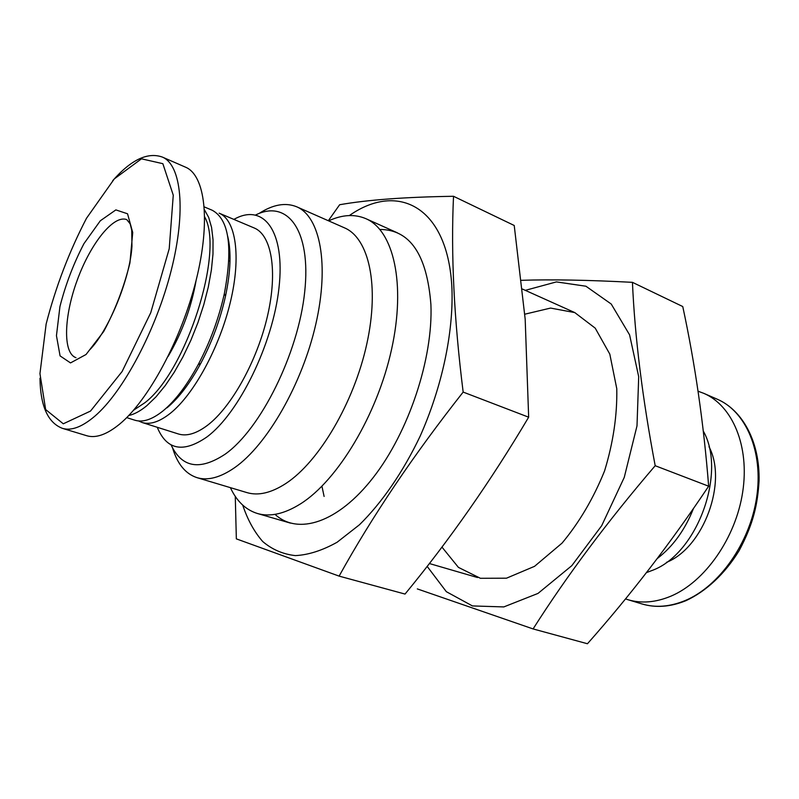 <?xml version="1.0" encoding="UTF-8"?>
<svg xmlns="http://www.w3.org/2000/svg" width="799" height="799" viewBox="0 0 799 799"><rect width="100%" height="100%" fill="white"/><g stroke="black" fill="none" stroke-linecap="round" stroke-linejoin="round"><path stroke-width="1.2" d="M625.507 598.9L627.804 599.659C641.237 603.684 655.579 602.526 670.85 596.194C704.888 581.892 735.749 538.047 742.69 492.054C749.762 446.022 732.403 405.522 703.779 393.338L698.076 391.22M646.501 572.593L653.512 569.927C697.847 552.499 726.671 472.019 703.31 431.09M657.267 558.551C672.958 546.556 685.033 529.847 693.502 508.414M230.382 487.64C236.694 501.223 245.692 509.842 257.378 513.487C269.992 517.153 284.374 513.947 300.514 503.859C337.717 480.499 377.288 414.801 391.6 349.213C406.072 283.545 393.507 230.492 365.942 218.696C354.676 213.882 342.242 214.611 328.629 220.854M172.624 448.069C177.408 464.009 185.528 473.877 196.993 477.652L246.981 492.613C258.347 495.989 271.35 492.923 285.992 483.405C319.011 461.782 353.967 402.676 366.771 344.109C379.725 285.473 368.928 238.122 344.479 227.845L296.729 206.801C285.553 202.247 272.978 204.484 258.996 213.513M196.993 477.652C207.85 480.888 220.444 477.532 234.766 467.575C267.076 444.983 302.152 384.119 315.785 324.284C329.558 264.379 320.099 216.589 296.729 206.801M171.036 444.803C181.792 467.775 199.85 470.881 225.208 454.142C260.724 429.043 298.377 353.298 304.709 291.775C311.39 230.042 287.32 199.091 255.67 214.971M157.293 427.295L157.902 428.803C167.41 450.187 183.72 452.923 206.831 437.023C238.871 413.443 272.938 343.969 278.981 287.88C285.363 231.58 264 203.465 235.296 218.636L233.857 219.385M142.062 422.481L178.387 433.967C186.686 436.534 196.374 433.657 207.47 425.328C231.44 407.13 257.228 360.778 267.525 315.865C277.922 270.911 271.52 234.976 254.242 227.995L219.136 213.173C235.755 219.865 241.348 256.02 230.482 301.642C219.705 347.215 193.887 394.526 170.347 413.293C159.46 421.892 150.032 424.948 142.062 422.481L138.597 420.953M166.991 407.82C178.636 398.212 189.862 383.45 200.669 363.545C211.995 342.162 220.274 319.66 225.528 296.049C230.661 271.58 231.4 251.715 227.735 236.454M126.691 417.617L134.881 420.214C142.791 422.661 152.17 419.565 163.016 410.916C175.171 400.878 186.916 385.418 198.252 364.534C210.117 342.102 218.806 318.491 224.329 293.722C233.078 247.131 229.043 219.306 212.204 210.247L204.284 206.911M128.769 415.5C134.332 414.311 140.354 411.036 146.846 405.672L155.975 396.873L165.203 385.627L174.272 372.194L182.921 356.933L190.871 340.284L197.882 322.736L203.755 304.799L208.299 287.031L211.395 269.942L212.983 254.032L213.033 239.74L211.575 227.435L208.689 217.408L204.494 209.867M133.563 410.227L144.789 402.786C186.157 371.665 224.419 251.745 204.724 216.998M168.09 356.444C182.042 332.764 191.38 307.395 196.125 280.329M39.97 378.237C40.409 406.092 47.9 422.801 62.452 428.364L86.711 435.715C95.85 438.461 106.866 434.566 119.73 424.029C148.484 400.319 181.543 339.106 196.164 280.139C210.906 221.113 205.143 175.231 185.578 167.201L162.357 157.073C147.675 151.87 131.136 159.72 112.739 180.644M86.052 354.496L103.66 331.555C115.216 310.092 123.975 287.221 129.927 262.931L132.724 232.539L127.54 213.782L115.865 209.897L100.324 220.764L83.965 243.615C73.608 263.47 65.598 284.464 59.935 306.576L56.449 335.67L60.075 355.895L70.512 362.916L86.052 354.496M525.313 290.347L556.414 281.907L585.927 286.222L611.225 304.029L629.592 334.871L638.701 376.709L637.003 425.877L624.259 477.393L601.687 525.702L571.814 565.662L538.007 593.417L503.819 606.92L472.439 605.932L446.331 591.679L427.135 566.351M524.783 314.207L550.591 308.074L574.781 312.589L595.215 328.139L609.807 354.117L616.778 388.704C617.287 415.2 613.223 442.596 604.583 470.881C593.477 498.356 579.305 522.436 562.067 543.1L534.551 566.331L506.486 578.196L480.419 578.296L458.416 567.38L441.937 547.065M417.318 588.913L533.083 628.933C566.871 575.739 607.57 521.328 655.19 465.717C642.436 398.302 634.855 337.178 632.438 282.337C588.394 280.02 551.41 279.34 521.497 280.309M632.438 282.337L682.755 306.546C695.07 363.635 703.709 423.52 708.653 486.211C670.79 542.801 630.391 595.315 587.455 643.744L533.083 628.933M708.653 486.211L655.19 465.717M321.937 486.231L324.104 496.439M453.522 196.284L514.226 225.488L525.183 319.22L528.658 417.198C490.706 481.168 449.497 540.124 405.033 594.066L339.116 576.119C372.214 516.314 413.562 454.971 463.16 392.079C454.042 319.28 450.826 254.022 453.522 196.284C405.562 197.013 367.6 199.82 339.645 204.734L328.319 220.724M242.716 505.118C247.6 519.72 254.262 531.854 262.711 541.522C272.119 549.532 283.006 554.226 295.38 555.615C308.464 554.925 322.367 550.471 337.098 542.251L359.45 524.773C381.882 502.771 403.056 472.059 420.184 436.104C441.927 387.195 453.423 333.133 451.964 289.198C448.519 206.532 397.992 181.383 349.353 215.55M235.276 496.379L236.344 538.866L339.116 576.119M275.016 514.356C297.777 535.4 337.887 523.115 373.343 477.393C408.808 431.869 433.168 358.332 430.911 304.569C426.976 254.611 409.987 229.573 379.924 229.463M463.16 392.079L528.658 417.198M685.023 600.618C719.1 586.526 749.852 543.11 756.633 497.457C763.544 451.775 745.996 411.455 717.252 399.21C742.75 410.257 760.029 442.167 759.05 481.108C757.612 504.329 753.517 523.615 739.085 550.731C724.893 573.852 706.126 591.34 685.932 600.678C670.391 606.98 655.699 608.059 641.867 603.914C655.36 607.959 669.742 606.86 685.023 600.618M666.386 562.406L666.646 562.296C703.679 547.555 727.769 481.777 708.993 446.711M62.452 428.364C71.321 431.031 82.087 426.986 94.771 416.229C123.106 392.039 156.165 329.987 171.206 270.462C186.357 210.866 181.323 164.824 162.357 157.073M90.507 411.076L122.107 371.515L150.741 312.729L169.218 248.739L173.263 195.196L162.856 163.685L141.483 158.821L114.297 178.906L86.502 218.267C69.143 251.675 55.7 286.931 46.142 324.024L39.95 373.642L45.643 409.547L63.281 423.8L90.507 411.076M89.148 350.381C108.374 331.515 130.007 278.831 131.955 246.352L131.725 230.182L130.177 223.85L126.801 219.645C113.738 214.382 90.637 243.425 77.363 279.81C63.87 316.124 62.622 353.208 75.975 357.672M717.252 399.21L703.779 393.338M641.867 603.914L627.804 599.659M575.05 312.709L522.436 289.058M397.403 232.839L365.942 218.696M477.532 577.537L429.343 563.525M290.506 523.125L257.378 513.487M225.528 296.049L224.329 293.722M200.669 363.545L198.252 364.534M230.002 261.173L228.894 260.724"/></g></svg>
